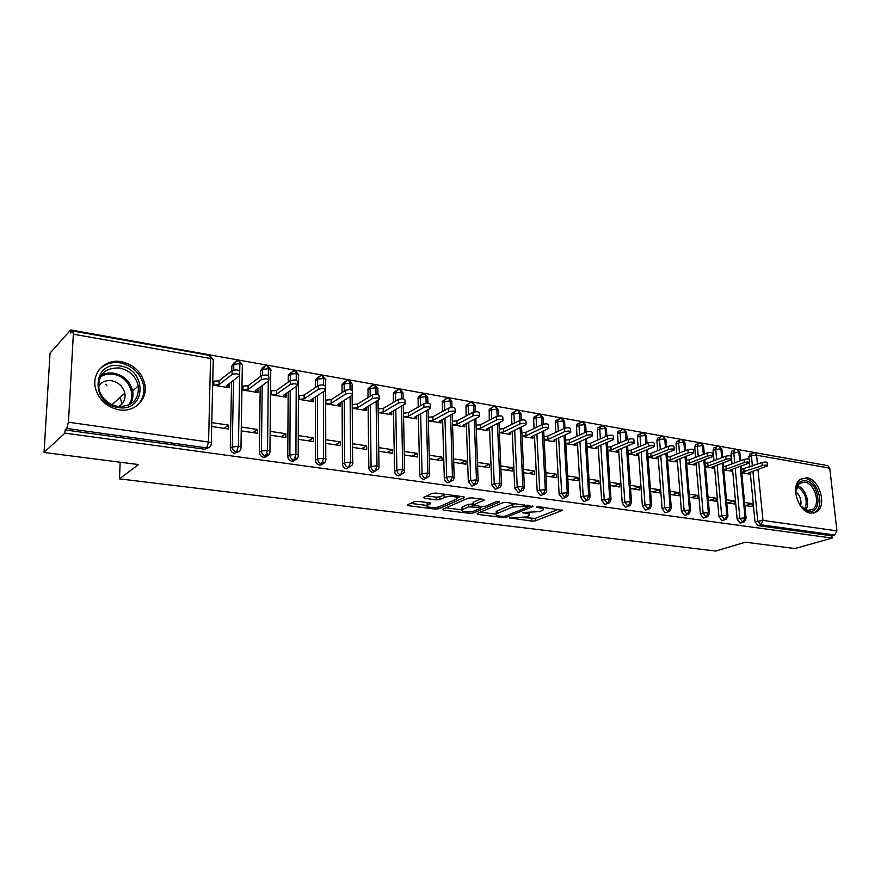 <?xml version="1.0" encoding="UTF-8"?>
<svg xmlns="http://www.w3.org/2000/svg" width="881" height="881" viewBox="0 0 881 881"><rect width="100%" height="100%" fill="white"/><g stroke="black" fill="none" stroke-linecap="round" stroke-linejoin="round"><path stroke-width="1.32" d="M509.416 517.819L531.871 521.145L535.351 520.836L562.364 510.374L539.117 506.751L536.331 507.104L539.921 507.974C542.982 508.447 544.006 509.185 542.982 510.165L539.635 511.63L522.807 512.478L526.155 513.436C529.206 513.909 530.241 514.614 529.239 515.572L526.012 516.993L509.416 517.819M121.358 361.695C133.967 364.668 141.797 372.234 144.836 384.402C147.986 399.17 134.837 412.561 119.232 409.852C107.405 407.429 99.575 400.569 95.743 389.248C90.842 373.313 105.081 358.38 121.358 361.695M806.853 477.766C819.341 479.077 827.215 505.265 816.984 511.685L810.707 513.16C798.362 512.147 790.191 486.235 800.025 479.473L806.853 477.766M417.924 501.366L414.246 501.696L407.286 504.934L408.465 505.727L435.302 509.086L438.903 508.766L464.067 497.644L463.219 496.697L435.875 493.074L432.108 493.415L423.398 497.479L424.554 498.305L436.26 499.813L439.949 499.483L444.2 497.567C448.253 495.54 460.356 496.708 457.129 498.8L439.938 506.509C436.007 508.436 424.113 507.324 427.219 505.298L430.71 503.635L429.565 502.842L417.924 501.366M832.127 538.082L64.919 433.133L44.05 452.46L138.482 464.551L119.453 478.857L715.691 551.054L745.348 542.2L794.926 548.544L832.127 538.082L831.862 535.813L834.67 535.02L760.732 524.757L757.979 525.616L831.862 535.813M477.006 513.535L477.777 514.383L502.919 517.521L506.432 517.224L532.994 506.52L506.454 502.423L502.787 502.754L477.006 513.535M469.661 513.37L443.683 510.132L442.813 509.251L468.042 498.161L471.764 497.831L483.162 499.34L483.944 500.265L473.163 504.923L481.632 506.63L485.255 506.311L496.278 501.652C498.316 501.234 499.417 501.333 499.582 501.95L473.218 513.061L469.661 513.37L469.606 511.784M120.168 462.206L119.453 478.857M829.759 468.174L756.57 455.213L754.742 452.625L827.865 465.675L829.759 468.174L836.928 530.869L834.67 535.02M64.919 433.133L65.095 429.928L66.692 428.441L68.465 422.219L73.343 334.196L72.683 330.97L70.524 333.007L70.7 329.946L823.856 464.959M44.05 452.46L50.052 353.083L70.7 329.946M105.423 384.248L106.799 385.25M741.758 472.833L749.136 474.055L749.004 472.679M745.7 505.639L751.978 503.569L752.275 506.608L744.852 505.507M751.978 503.569L744.566 502.456M65.095 429.928L204.722 449.211L206.65 447.867L66.692 428.441M208.522 447.724L204.722 449.211M757.979 525.616L754.995 521.706L750.216 472.249M749.709 466.974L749.335 463.076M748.949 459.111L749.467 454.156L750.711 453.693M238.123 451.909L234.489 453.319C231.967 452.658 230.58 451.028 230.304 448.418L231.56 381.836M231.769 370.835L231.857 365.956L234.324 362.509M212.916 385.063L229.335 387.783L228.862 383.907M228.52 384.171L228.454 387.64L226.329 385.867L239.5 375.713C239.103 373.731 236.637 373.291 232.099 374.403L232.121 370.549L219.072 380.834L213.004 381.253M211.958 426.536L228.531 428.992L228.608 425.138L212.046 422.649M267.824 453.715C267.45 456.226 266.007 457.437 263.496 457.327C260.974 456.644 259.598 454.97 259.388 452.316L260.203 387.045M260.336 376.605L260.413 370.857L262.945 367.509M242.066 389.898L258.078 392.563L257.847 388.763M257.263 389.193L257.219 392.419L255.237 390.679L268.815 380.746C268.474 378.797 266.051 378.378 261.547 379.502L261.591 375.669L248.134 385.724L242.132 386.131M241.394 430.897L257.549 433.298L257.604 429.476L241.449 427.065M295.972 457.955C295.498 460.256 294.111 461.358 291.798 461.237C289.331 460.565 287.988 458.913 287.768 456.281L288.164 392.078M288.219 382.145L288.274 375.504L290.862 372.399M270.511 394.622L286.116 397.21L286.116 393.51M286.149 393.51L285.312 394.093L285.29 397.078L283.429 395.382L297.426 385.625C297.106 383.731 294.739 383.345 290.301 384.446L290.323 380.658L276.48 390.481L270.555 390.9M270.104 435.159L285.851 437.494L285.885 433.716L270.148 431.36M323.415 462.073C322.875 464.188 321.543 465.179 319.407 465.047C316.995 464.386 315.673 462.756 315.453 460.157L315.442 396.968M315.442 387.475L315.486 380.052L318.107 377.167M298.417 399.258L313.482 401.758L313.482 398.267M312.678 398.807L312.678 401.615L310.938 399.963L325.342 390.382C325.034 388.554 322.71 388.191 318.349 389.27L318.338 385.515L304.132 395.14L298.428 395.569M298.263 439.333L313.471 441.579L313.471 437.857L298.285 435.577M350.186 466.093L346.354 468.769C343.997 468.119 342.698 466.512 342.456 463.946L342.081 401.703M342.026 392.629L342.059 384.49L344.702 381.836M325.651 403.773L340.198 406.185L340.187 402.914M339.394 403.41L339.405 406.053L337.797 404.434L352.576 395.029C352.279 393.267 349.988 392.915 345.704 393.972L345.682 390.261L331.124 399.677L325.64 400.128M325.75 443.396L340.418 445.577L340.396 441.888L325.739 439.696M376.319 470.002L372.652 472.403C370.35 471.764 369.084 470.179 368.831 467.635L368.104 406.306M367.994 397.595L368.016 388.84L370.659 386.396M352.246 408.189L366.287 410.513L366.254 407.44M365.483 407.903L365.516 410.392L364.007 408.795L379.149 399.567C378.874 397.86 376.616 397.518 372.399 398.553L372.355 394.897L357.477 404.115L352.213 404.577M352.565 447.372L366.738 449.475L366.694 445.83L352.532 443.705M401.824 473.791L398.344 475.949C396.087 475.322 394.842 473.747 394.578 471.247L393.51 410.788M393.367 402.397L393.378 393.102L396.021 390.856M378.202 412.495L391.77 414.742L391.715 411.834M390.966 412.275L391.01 414.621L389.622 413.068L405.095 403.994C404.831 402.342 402.617 402.022 398.454 403.035L398.388 399.412L383.213 408.443L378.158 408.927M378.753 451.259L392.43 453.286L392.364 449.673L378.698 447.625M426.734 477.491L423.42 479.407C421.228 478.79 419.995 477.249 419.73 474.76L418.343 415.138M418.156 407.066L418.156 397.265L420.788 395.217M415.865 416.537L415.92 418.75L414.632 417.231L430.424 408.321C430.17 406.714 427.99 406.416 423.904 407.407L408.432 416.195L403.564 416.691L416.658 418.871L416.592 416.129M404.324 455.048L417.528 456.997L417.44 453.429L404.258 451.457M451.05 481.114L447.933 482.799C445.786 482.193 444.575 480.663 444.299 478.207L442.614 419.378M442.394 411.581L442.394 401.351L444.993 399.489M428.342 420.821L440.985 422.913L440.907 420.314M429.311 458.748L442.042 460.631L441.943 457.107L429.212 455.202M474.76 484.726L471.886 486.103L468.307 481.566L466.335 423.519M466.082 415.975L466.082 405.359L468.659 403.663M452.559 424.84L464.761 426.856L464.672 424.389M453.715 462.36L466.016 464.188L465.895 460.697L453.605 458.858M497.985 488.14L495.298 489.34L491.785 484.858L489.539 427.549M489.252 420.237L489.241 409.291L491.796 407.76M476.236 428.761L488.008 430.721L487.92 428.364M477.568 465.895L489.44 467.657L489.307 464.199L477.447 462.426M520.737 491.422L518.193 492.501L514.724 488.063L512.235 431.481M511.916 424.4L511.509 415.05L511.905 413.145L514.416 411.757M499.384 432.604L510.749 434.487L510.65 432.252M500.893 469.353L512.346 471.049L512.202 467.635L500.749 465.917M543.004 494.593L540.582 495.585L537.179 491.213L534.437 435.313M534.095 428.441L533.633 418.927L534.073 416.922L536.562 415.678M522.015 436.359L532.994 438.187L532.884 436.051M523.699 472.734L534.756 474.374L534.591 470.994L523.545 469.331M564.798 497.699L562.485 498.613L559.127 494.285L556.153 439.057M555.79 432.373L555.272 422.726L555.757 420.633L558.125 419.499M544.161 440.037L554.755 441.799L554.645 439.751M546.011 476.037L556.671 477.623L556.495 474.275L545.835 472.679M586.129 500.716L583.916 501.575L580.612 497.291L577.418 442.714M577.033 436.216L576.46 426.448L576.989 424.279L579.202 423.243M565.833 443.639L576.053 445.334L575.943 443.374M567.838 479.275L578.123 480.806L577.925 477.48L567.65 475.938M604.895 504.472L607.494 503.492L604.895 504.472L601.635 500.232L598.232 446.293M597.836 439.96L597.208 430.093L597.77 427.847L599.84 426.911M587.043 447.152L596.911 448.792L596.789 446.92M589.191 482.436L599.113 483.911L598.915 480.63L588.993 479.143M628.098 506.355L625.433 507.302L622.217 503.117L618.616 449.795M618.198 443.617L617.526 433.65L618.121 431.349L620.059 430.501M607.813 450.598L617.328 452.184L617.207 450.389M610.093 485.541L619.673 486.962L619.453 483.702L609.883 482.27M648.251 509.152L645.531 510.088L642.37 505.936L638.571 453.208M638.141 447.185L637.415 437.152L638.053 434.796L639.87 434.014M628.142 453.979L637.326 455.499L637.194 453.77M630.554 488.57L639.793 489.935L639.562 486.719L630.333 485.332M667.985 511.883L665.221 512.797L662.116 508.7L658.129 456.556M657.678 450.676L656.907 440.566L657.567 438.176L659.274 437.461M648.053 457.283L656.907 458.748L656.785 457.096M650.596 491.543L659.506 492.864L659.263 489.671L650.354 488.338M687.323 514.57L684.515 515.462L681.442 511.409L677.291 459.827M676.828 454.078L676.013 443.925L676.696 441.491L678.293 440.83M667.567 460.521L676.101 461.93L675.98 460.345M670.221 494.45L678.811 495.728L678.557 492.567L669.978 491.279M706.254 517.191L703.412 518.072L700.395 514.064L696.067 463.032M695.594 457.415L694.724 447.207L695.439 444.74L696.937 444.145M686.673 463.692L694.911 465.058L694.779 463.516M689.449 497.302L697.73 498.525L697.466 495.397L689.195 494.153M724.81 519.768L721.935 520.638L718.951 516.662L714.48 466.17M713.984 460.664L713.081 450.433L713.808 447.933L715.207 447.383M705.406 466.798L713.346 468.119L713.214 466.633M708.291 500.089L716.275 501.278L716 498.172L708.016 496.983M742.991 522.29L740.095 523.138L737.155 519.217L732.518 469.243M732.023 463.858L731.065 453.583L731.814 451.072L733.135 450.565M723.764 469.848L731.417 471.115L731.285 469.683M726.759 502.831L734.457 503.965L734.17 500.893L726.473 499.747M739.71 461.016L738.862 452.074L736.769 449.442M740.095 523.138L742.837 522.279L745.073 517.874L740.216 466.434M734.17 500.893L727.926 502.996M716 498.172L709.8 500.309M697.466 495.397L691.299 497.578M678.557 492.567L672.434 494.781M659.263 489.671L653.184 491.928M639.562 486.719L633.527 489.01M619.453 483.702L613.462 486.037M598.915 480.63L592.979 482.997M577.925 477.48L572.055 479.903M556.495 474.275L550.691 476.731M534.591 470.994L528.853 473.493M512.202 467.635L506.531 470.19M489.307 464.199L483.713 466.809M465.895 460.697L460.378 463.351M441.943 457.107L436.524 459.816M417.44 453.429L412.11 456.193M392.364 449.673L387.122 452.493M366.694 445.83L361.562 448.704M340.396 441.888L335.375 444.828M313.471 437.857L308.559 440.852M285.885 433.716L281.094 436.778M258.122 388.818L257.263 389.446M257.604 429.476L252.946 432.615M229.401 383.995L228.52 384.689M228.608 425.138L224.093 428.331M721.693 457.757L720.889 448.892L718.83 446.238M721.935 520.638L724.667 519.757L726.902 515.308L722.189 463.285M703.324 454.42L702.564 445.643L700.516 442.967M703.412 518.072L706.122 517.18L708.357 512.687L703.809 460.08M684.581 451.006L683.865 442.339L681.85 439.641M684.515 515.462L687.202 514.559L689.438 510.011L685.055 456.787M665.452 447.515L664.781 438.958L662.798 436.238M665.221 512.797L667.897 511.872L670.122 507.28L665.915 453.429M645.927 443.936L645.31 435.511L643.35 432.769M645.531 510.088L648.185 509.141L650.398 504.494L646.379 450.004M626.006 440.269L625.433 431.987L623.495 429.234M625.433 507.302L628.054 506.344L630.267 501.652L626.435 446.48M605.665 436.513L605.137 428.386L603.232 425.611M601.635 500.232L609.707 498.745L611.018 499.758L609.608 502.71L607.494 503.492L609.707 498.745L606.073 442.89M584.885 432.659L584.4 424.719L582.539 421.922M583.916 501.575L586.493 500.573L588.695 495.772L585.281 439.212M563.664 428.706L563.234 420.964L561.395 418.156M562.485 498.613L565.04 497.6L567.221 492.732L564.038 435.434M541.98 424.642L541.595 417.142L539.8 414.301M540.582 495.585L543.103 494.56L545.284 489.638L542.333 431.569M519.823 420.468L519.493 413.222L517.731 410.359M518.193 492.501L520.682 491.444L522.851 486.466L520.153 427.604M497.17 416.228L496.884 409.213L495.177 406.339M495.298 489.34L497.765 488.261L499.912 483.217L497.479 423.53M474.022 411.956L473.78 405.128L472.106 402.221M471.886 486.103L474.308 485.013L476.456 479.903L474.286 419.356M450.356 407.628L450.147 400.943L448.528 398.014M447.933 482.799L450.323 481.676L452.449 476.511L450.576 415.061M426.14 403.223L425.975 396.659L424.4 393.708M423.42 479.407L425.776 478.273L427.88 473.031L426.327 410.656M401.362 398.752L401.24 392.276L399.71 389.303M398.344 475.949L400.646 474.782L402.738 469.485L401.505 406.108M376.011 394.214L375.923 387.794L374.447 384.799M372.652 472.403L374.921 471.214L376.991 465.84L376.11 401.428M350.054 389.622L349.999 383.202L348.579 380.185M346.354 468.769L348.568 467.558L350.627 462.118L350.109 396.604M323.47 384.953L323.459 378.5L322.094 375.46M319.407 465.047L321.576 463.813L323.602 458.296L323.481 391.627M296.236 380.24L296.269 373.687L294.959 370.626M291.798 461.237L293.913 459.97L295.917 454.376L296.214 386.473M268.331 375.515L268.408 368.754L267.163 365.659M263.496 457.327L265.555 456.039L267.538 450.367L268.276 381.143M239.72 370.912L239.852 363.688L238.806 360.593L242.374 364.657M234.489 453.319L236.482 452.008L238.432 446.249L239.643 375.581M239.654 374.788L239.709 371.705M529.184 514.284L529.426 512.753M542.916 508.822L543.17 507.291M523.622 517.643L535.23 518.369L558.532 509.328M528.215 505.87L529.272 505.452M480.255 512.18L495.992 514.163M502.577 516.431L505.044 516.222L528.027 506.96L527.576 506.344L512.841 506.96L496.289 513.854C495.254 514.845 496.333 515.583 499.516 516.057L502.577 516.431M515.506 503.624L512.731 504.384L512.841 506.96M497.225 513.083L496.19 511.321L512.731 504.384M461.941 509.868L445.995 507.852M480.663 499.009L473.339 502.181L473.372 502.908M482.193 506.674L480.652 507.324M462.778 509.35L462.096 509.736C459.155 511.685 470.553 512.687 474.529 510.837L480.685 508.205L479.638 507.467L468.615 506.85L462.778 509.35L462.69 506.784L462.051 508.337M462.69 506.784L468.527 504.262L473.13 504.064M427.351 502.566L427.186 503.932M457.096 497.501L457.305 495.915M445.709 494.384L444.123 494.902L444.2 497.567M426.69 495.926L436.183 497.17L439.883 496.829L444.123 494.902M457.481 497.875L460.84 496.388M410.579 503.392L427.032 505.463M748.608 473.967L748.531 472.855L767.56 465.917C767.296 464.981 765.556 464.871 762.329 465.586L762.021 462.525C765.248 461.809 766.988 461.919 767.252 462.855L767.505 465.454M762.329 465.586L741.714 472.326M762.021 462.525L741.428 469.32M743.828 469.099L744.115 472.117M730.778 469.87L730.878 471.027L730.745 469.881L749.643 462.844C749.39 461.886 747.628 461.765 744.357 462.503L744.06 459.408C747.33 458.682 749.092 458.792 749.346 459.772L749.599 462.371M744.357 462.503L726.241 469.133L723.719 469.364M744.06 459.408L725.966 466.093L723.444 466.324M725.966 466.093L726.241 469.133M712.696 466.831L712.795 468.02L712.597 466.864L731.373 459.728C731.12 458.726 729.336 458.605 726.021 459.342L725.735 456.226C729.05 455.477 730.834 455.609 731.087 456.611L731.329 459.221M726.021 459.342L708.005 466.104L705.362 466.346M725.735 456.226L707.74 463.032L705.097 463.274M707.74 463.032L708.005 466.104M694.25 463.725L694.349 464.959L694.096 463.78L712.729 456.534C712.487 455.499 710.67 455.367 707.311 456.127L707.036 452.988C710.394 452.217 712.2 452.36 712.454 453.396L712.685 456.006M707.311 456.127L689.416 462.999L686.64 463.252M707.036 452.988L689.151 459.904L686.387 460.157M689.151 459.904L689.416 462.999M675.43 460.554L675.529 461.842L675.22 460.642L693.699 453.275C693.457 452.217 691.629 452.074 688.215 452.845L687.951 449.673C691.354 448.892 693.193 449.035 693.435 450.114L693.655 452.735M688.215 452.845L670.441 459.838L667.534 460.113M687.951 449.673L670.188 456.71L667.28 456.986M670.188 456.71L670.441 459.838M795.653 492.523C795.972 484.297 799.21 480.354 805.377 480.707C819.561 482.336 823.129 514.097 808.703 511.288C805.509 510.738 802.613 508.733 800.025 505.276M800.444 505.826L807.712 510.418L812.789 509.229C820.949 504.064 814.639 483.14 804.639 482.116L799.221 483.46L795.642 491.84M800.62 506.035C801.787 500.309 800.135 495.485 795.664 491.576M813.141 513.194L815.189 512.114C825.354 505.738 817.546 479.76 805.135 478.46L801.27 478.636M120.146 365.934C147.733 369.502 146.169 412.55 118.307 407.529C89.928 404.236 92.241 360.065 120.146 365.934M117.834 406.449C132.238 406.659 139.066 399.82 138.317 385.933C135.828 376.275 129.562 370.284 119.541 367.972C104.354 367.641 97.516 374.921 99.046 389.831C102.053 398.939 108.308 404.478 117.834 406.449M103 397.683L107.019 401.725M118.594 406.548C123.648 403.63 125.719 399.17 124.816 393.179C123.021 386.451 118.616 382.299 111.601 380.724C105.83 380.019 101.447 381.88 98.441 386.319M135.487 406.703C142.215 401.395 144.902 394.281 143.57 385.382C140.553 373.313 132.789 365.813 120.279 362.884C111.579 361.639 104.487 363.985 98.991 369.921M122.151 403.806L119.981 397.529M656.224 457.316L656.334 458.649L655.949 457.426L674.273 449.96C674.031 448.858 672.181 448.704 668.712 449.497L668.459 446.293C671.928 445.489 673.778 445.654 674.02 446.755L674.229 449.387M668.712 449.497L651.07 456.611L648.031 456.898M668.459 446.293L650.839 453.462L647.788 453.737M650.839 453.462L651.07 456.611M636.633 454.012L636.732 455.4L636.28 454.156L654.44 446.568C654.198 445.434 652.325 445.268 648.812 446.072L648.57 442.835C652.072 442.02 653.955 442.185 654.198 443.341L654.396 445.973M648.812 446.072L631.303 453.319L628.12 453.627M648.57 442.835L631.082 450.136L627.9 450.433M631.082 450.136L631.303 453.319M616.623 450.632L616.722 452.074L616.204 450.808L634.188 443.11C633.946 441.932 632.04 441.755 628.472 442.581L628.252 439.311C631.809 438.474 633.714 438.661 633.957 439.839L634.144 442.482M628.472 442.581L611.117 449.96L607.791 450.279M628.252 439.311L610.907 446.744L607.582 447.052M610.907 446.744L611.117 449.96M596.195 447.174L596.294 448.693L595.699 447.394L613.495 439.575C613.253 438.353 611.326 438.165 607.703 439.013L607.494 435.71C611.106 434.862 613.033 435.049 613.275 436.271L613.451 438.925M607.703 439.013L590.512 446.524L587.032 446.854M607.494 435.71L590.303 443.275L586.834 443.606M590.303 443.275L590.512 446.524M575.337 443.65L575.425 445.224L574.764 443.903L592.351 435.963C592.109 434.696 590.16 434.498 586.482 435.357L586.283 432.02C589.951 431.161 591.9 431.36 592.142 432.626L592.307 435.28M586.482 435.357L569.456 443.022L565.822 443.374M586.283 432.02L569.269 439.74L565.635 440.093M569.269 439.74L569.456 443.022M554.017 440.037L554.105 441.689L553.367 440.346L570.745 432.274C570.503 430.963 568.52 430.754 564.787 431.635L564.6 428.265C568.333 427.373 570.315 427.593 570.547 428.904L570.701 431.558M564.787 431.635L547.949 439.443L544.15 439.806M564.6 428.265L547.773 436.117L543.984 436.491M547.773 436.117L547.949 439.443M532.245 436.348L532.333 438.077L531.507 436.701L548.654 428.496C548.411 427.142 546.407 426.922 542.619 427.825L542.443 424.422C546.231 423.508 548.235 423.739 548.478 425.105L548.621 427.759M542.619 427.825L525.968 435.776L522.015 436.161M542.443 424.422L525.814 432.428L521.849 432.813M525.814 432.428L525.968 435.776M510 432.571L510.077 434.377L509.163 432.978L526.067 424.642C525.836 423.243 523.788 423.001 519.944 423.926L519.79 420.479C523.622 419.565 525.671 419.808 525.913 421.206L526.034 423.871M519.944 423.926L503.503 432.031L499.373 432.439M519.79 420.479L503.359 428.651L499.23 429.058M503.359 428.651L503.503 432.031M487.248 428.706L487.325 430.6L486.323 429.179L502.974 420.7C502.732 419.257 500.661 418.993 496.752 419.94L496.609 416.46C500.518 415.524 502.588 415.777 502.831 417.231L502.941 419.896M496.752 419.94L480.53 428.21L476.225 428.64M496.609 416.46L480.409 424.785L476.103 425.215M480.409 424.785L480.53 428.21M463.99 424.752L464.056 426.745L462.966 425.281L479.352 416.669C479.099 415.171 476.995 414.896 473.031 415.854L472.91 412.341C476.863 411.383 478.967 411.658 479.22 413.167L479.319 415.832M473.031 415.854L457.041 424.301L452.559 424.741M472.91 412.341L456.931 420.843L452.449 421.294M456.931 420.843L457.041 424.301M440.203 420.689L440.258 422.792L439.079 421.305L455.169 412.539C454.915 410.998 452.779 410.711 448.748 411.68L448.649 408.134C452.669 407.154 454.805 407.44 455.059 408.993L455.147 411.68M448.748 411.68L433.012 420.292L428.342 420.766M448.649 408.134L432.923 416.801L428.254 417.275M432.923 416.801L433.012 420.292M423.904 407.407L423.816 403.828C427.902 402.826 430.071 403.124 430.335 404.742L430.402 407.418M423.816 403.828L408.355 412.671L403.498 413.167M408.355 412.671L408.432 416.195M398.388 399.412C402.54 398.388 404.753 398.708 405.018 400.381L405.073 403.069M398.454 403.035L383.268 412.011L378.334 412.517M383.213 408.443L383.268 412.011M372.355 394.897C376.572 393.851 378.819 394.181 379.094 395.91L379.138 398.608M372.399 398.553L357.51 407.716L352.543 408.233M357.477 404.115L357.51 407.716M345.682 390.261C349.966 389.193 352.257 389.556 352.543 391.34L352.565 394.038M345.704 393.972L331.135 403.322L326.124 403.85L325.651 400.514M331.124 399.677L331.135 403.322M318.338 385.515C322.699 384.435 325.034 384.81 325.331 386.649L325.342 389.369M318.349 389.27L304.121 398.829L299.066 399.357L299.077 395.679L298.428 396.12M304.132 395.14L304.121 398.829M290.323 380.658C294.75 379.546 297.128 379.942 297.448 381.847L297.437 384.568M290.301 384.446L276.447 394.214L271.337 394.765L271.381 391.032L270.544 391.627M276.48 390.481L276.447 394.214M248.134 385.724L248.079 389.49L261.547 379.502L261.591 375.669C266.095 374.535 268.518 374.954 268.848 376.914L268.826 379.656M248.079 389.49L242.925 390.041L242.991 386.274L242.121 386.935M232.121 370.549L232.166 370.516C236.703 369.403 239.169 369.844 239.566 371.848M232.055 374.436L218.995 384.645L213.797 385.206L213.885 381.396L212.982 382.112M219.072 380.834L218.995 384.645M509.868 517.687L509.89 518.391M536.97 506.85L537.014 507.588M523.226 512.346L523.259 513.072M752.407 466.005L751.405 455.686L756.57 455.213L757.451 464.177M757.968 469.485L762.979 520.407L836.928 530.869M754.995 521.706L762.979 520.407L760.732 524.757L757.737 520.847L752.925 471.28M68.465 422.219L208.577 442.031L210.57 358.501L73.343 334.196M206.65 447.867L208.577 442.031C211.22 442.493 212.112 443.132 211.286 443.947C210.944 446.667 209.403 447.966 206.65 447.867M211.308 442.901L213.213 360.781C214.039 359.833 213.158 359.074 210.57 358.501L209.59 355.384L72.683 330.97M753.167 452.691L752.165 453.153L751.405 455.686L748.718 456.688M740.613 460.686L739.886 452.988L738.862 452.074L731.065 453.583M737.155 519.217L739.886 518.336L742.837 522.279L744.269 521.882L746.097 518.645L745.073 517.874L739.886 518.336L735.217 468.252M734.71 462.866L733.752 452.57L734.49 450.048L731.814 451.072M718.951 516.662L721.671 515.77L717.156 465.168M716.66 459.662L715.746 449.398L713.081 450.433M700.395 514.064L703.093 513.16L698.732 462.018M698.248 456.38L697.378 446.16L694.724 447.207M681.442 511.409L684.13 510.484L679.934 458.792M679.471 453.032L678.645 442.857L676.013 443.925M662.116 508.7L664.781 507.764L660.761 455.499M660.298 449.607L659.528 439.487L656.907 440.566M642.37 505.936L645.024 504.989L641.181 452.14M640.74 446.105L640.013 436.04L637.415 437.152M622.217 503.117L624.849 502.148L621.193 448.704M620.775 442.515L620.092 432.527L617.526 433.65M607.494 503.492L604.234 499.252L600.787 445.18M600.39 438.837L599.752 428.937L597.208 430.093M580.612 497.291L583.189 496.278L579.951 441.59M579.566 435.071L578.982 425.281L576.46 426.448M559.127 494.285L561.682 493.261L558.664 437.901M558.301 431.205L557.772 421.536L555.272 422.726M537.179 491.213L539.69 490.166L536.914 434.135M536.573 427.241L536.1 417.715L533.633 418.927M514.724 488.063L517.213 486.995L514.68 430.28M514.361 423.177L513.942 413.806L511.509 415.05M491.785 484.858L494.23 483.768L491.961 426.327M491.664 419.004L491.301 409.819L488.9 411.075M468.307 481.566L470.729 480.464L468.725 422.274M468.461 414.709L468.152 405.734L465.785 407.022M444.299 478.207L446.678 477.073L444.96 418.112M444.729 410.293L444.476 401.56L442.141 402.87M419.73 474.76L422.065 473.615L420.655 413.839M420.457 405.745L420.259 397.287L417.957 398.63M394.578 471.247L396.879 470.069L395.778 409.456M395.624 401.053L395.481 392.915L393.223 394.281M368.831 467.635L371.088 466.434L370.317 404.952M370.218 396.219L370.119 388.444L367.906 389.843M342.456 463.946L344.669 462.723L344.262 400.326M344.196 391.219L344.152 383.863L341.982 385.283M315.453 460.157L317.601 458.913L317.567 395.558M317.567 386.043L317.556 379.171L315.442 380.625M287.768 456.281L289.871 455.014L290.234 390.635M290.29 380.68L290.323 374.37L288.263 375.857M259.388 452.316L261.437 451.006L262.219 385.57M262.351 375.295L262.417 369.447L260.402 370.967M233.729 369.954L233.839 364.393L239.852 363.688C242.363 364.249 243.189 364.987 242.319 365.912L240.976 447.041M230.304 448.242L232.287 446.909L233.52 380.328L232.287 447.085L238.432 446.249C240.998 446.711 241.835 447.328 240.965 448.121C240.656 450.808 239.158 452.096 236.482 452.008C233.961 451.336 232.562 449.695 232.287 447.085L230.304 448.418M233.707 369.954L233.806 364.404L231.857 365.956M722.629 457.404L721.946 449.839L720.889 448.892L715.746 449.398L716.473 446.898L713.808 447.933M727.959 516.101L726.902 515.308L721.671 515.77L724.667 519.757L726.175 519.327L727.959 516.101M735.547 449.552L737.001 449.464M704.293 454.045L703.655 446.634L702.564 445.643L697.378 446.16L698.082 443.683L695.439 444.74M709.458 513.513L708.357 512.687L703.093 513.16L706.122 517.18L707.718 516.707L709.458 513.513M717.586 446.359L719.061 446.26M685.594 450.609L685 443.363L683.865 442.339L678.645 442.857L679.328 440.412L676.696 441.491M690.572 510.881L689.438 510.011L684.13 510.484L687.202 514.559L688.887 514.041L690.572 510.881M699.261 443.099L700.747 443M666.51 447.085L665.959 440.026L664.781 438.958L659.528 439.487L660.177 437.075L657.567 438.176M671.3 508.183L670.122 507.28L664.781 507.764L667.897 511.872L669.67 511.299L671.3 508.183M680.572 439.773L682.07 439.663M647.028 443.473L646.522 436.624L645.31 435.511L640.013 436.04L640.641 433.683L638.053 434.796M651.621 505.43L650.398 504.494L645.024 504.989L648.185 509.141L650.068 508.502L651.621 505.43M661.499 436.37L660.177 437.075L663.019 436.26M627.151 439.773L626.688 433.155L625.433 431.987L620.092 432.527L620.687 430.225L618.121 431.349M631.534 502.622L630.267 501.652L624.849 502.148L628.054 506.344L630.047 505.639L631.534 502.622M642.029 432.912L640.641 433.683L643.571 432.791L646.5 435.941M606.855 435.985L606.436 429.609L605.137 428.386L599.752 428.948L600.313 426.69L597.77 427.847M622.162 429.366L620.687 430.225L623.715 429.256M586.129 432.086L585.766 425.986L584.4 424.719L578.982 425.281L579.511 423.1L576.989 424.279M590.061 496.829L588.695 495.772L583.189 496.278L586.493 500.573L588.728 499.703L590.061 496.829M601.877 425.765L600.313 426.69L603.452 425.644M564.963 428.111L564.644 422.285L563.234 420.964L557.772 421.536L558.257 419.444L555.757 420.633M568.652 493.845L567.221 492.732L561.682 493.261L565.04 497.6L567.397 496.62L568.652 493.845M581.152 422.076L579.511 423.1L582.748 421.944M543.346 424.102L543.059 418.508L541.595 417.142L536.1 417.715L536.54 415.711L534.073 416.922M546.76 490.783L545.284 489.638L539.69 490.166L543.103 494.56L545.603 493.459L546.76 490.783M559.986 418.31L558.257 419.444L561.604 418.178M521.266 420.039L521.012 414.654L519.493 413.222L513.942 413.806L514.339 411.901L511.905 413.145M517.213 487.006L520.682 491.444L523.336 490.221L524.393 487.667L522.851 486.466L517.213 486.995M538.357 414.466L536.54 415.711L540.009 414.323L543.048 417.671M498.69 415.92L498.481 410.711L496.884 409.213L491.301 409.819L491.653 408.024L489.241 409.291M501.52 484.473L499.912 483.217L494.23 483.768L497.765 488.261L500.562 486.896L501.52 484.473M516.266 410.535L514.339 411.901C514.273 411.306 515.473 410.799 517.929 410.381M475.619 411.735L475.432 406.681L473.78 405.128L468.152 405.734L468.45 404.071L466.082 405.359M478.13 481.213L476.456 479.903L470.729 480.453L474.308 485.013L477.282 483.471L478.13 481.213M493.668 406.515L491.653 408.024C491.521 407.407 492.765 406.846 495.364 406.361M452.03 407.496L451.876 402.562L450.147 400.943L444.476 401.56L444.729 400.04L442.394 401.351M454.189 477.865L452.449 476.511L446.678 477.073C446.953 479.539 448.165 481.07 450.323 481.676L453.462 479.958L454.189 477.865M470.575 402.408L468.45 404.071C468.285 403.41 469.562 402.804 472.293 402.243M427.891 403.201L427.77 398.344L425.975 396.659L420.259 397.287L420.457 395.921L418.156 397.265M429.708 474.452L427.88 473.031L422.065 473.615C422.34 476.103 423.574 477.656 425.776 478.273L429.08 476.346L429.708 474.452M446.942 398.201L444.729 400.04C444.509 399.346 445.83 398.675 448.704 398.036L451.876 401.582M403.212 398.851L403.113 394.027L401.24 392.276L395.481 392.915L395.635 391.726L393.378 393.102M404.643 470.961L402.738 469.485L396.879 470.069C397.133 472.579 398.399 474.154 400.646 474.782L404.137 472.634L404.643 470.961M422.781 393.906L420.457 395.921C420.204 395.184 421.57 394.457 424.576 393.73L427.781 397.331M377.949 394.468L377.883 389.622L375.923 387.794L370.119 388.444L370.229 387.442L368.016 388.84M378.984 467.382L376.991 465.84L371.088 466.434C371.33 468.978 372.619 470.575 374.921 471.214L378.588 468.813L378.984 467.382M398.047 389.512L395.635 391.726C396.054 390.382 397.463 389.578 399.886 389.325L403.124 392.992M352.092 390.085L352.048 385.107C352.796 384.292 352.114 383.664 349.999 383.202L344.152 383.863L344.218 383.07L342.059 384.49M344.669 462.723C344.911 465.289 346.211 466.908 348.568 467.558L352.411 464.882L352.708 463.714C353.468 463.021 352.774 462.492 350.627 462.118L344.669 462.712M372.74 385.019L370.229 387.442C370.119 386.363 371.573 385.493 374.612 384.821L377.905 388.543M325.607 385.966L325.596 380.482C326.377 379.645 325.673 378.984 323.459 378.5L317.556 379.182L317.601 378.599L315.486 380.052M325.783 459.959C326.587 459.243 325.86 458.682 323.602 458.296L317.601 458.913C317.832 461.512 319.164 463.153 321.576 463.813C323.712 463.946 325.045 462.954 325.585 460.84L325.783 459.959M346.817 380.416L344.218 383.07C343.777 382.123 345.286 381.165 348.744 380.207L352.081 383.984M298.207 455.081L298.505 375.747C299.32 374.877 298.582 374.194 296.269 373.687L290.345 374.029L288.274 375.504M289.871 455.014C290.091 457.646 291.435 459.298 293.913 459.97C296.225 460.091 297.624 459.001 298.086 456.688L298.207 456.116C299.033 455.367 298.274 454.794 295.917 454.376L289.871 455.003M320.277 375.691L317.601 378.599C318.437 378.467 316.059 376.903 322.248 375.482L325.629 379.326M269.949 451.105L270.753 370.89C271.601 369.998 270.819 369.282 268.408 368.754L262.417 369.348L260.413 370.857M269.938 452.173C270.797 451.402 270.004 450.797 267.538 450.367L261.437 451.006C261.646 453.671 263.023 455.345 265.555 456.039C268.066 456.149 269.509 454.937 269.894 452.416L269.938 452.173M293.087 370.868L290.345 374.029C289.42 373.412 291.005 372.289 295.113 370.637L298.549 374.557M265.225 365.923L262.417 369.348C263.034 366.925 264.663 365.714 267.306 365.681L270.808 369.668M236.67 360.858L233.839 364.393C233.861 362.554 235.524 361.287 238.806 360.593M526.1 512.357L526.155 513.436M539.866 506.85L539.921 507.974M561.946 509.813L561.99 510.573M535.23 518.369L535.351 520.836M531.75 518.667L531.871 521.145M532.631 505.936L532.664 506.696M506.377 515.693L506.432 517.224M502.875 516.464L502.919 517.521M477.733 513.227L477.777 514.383M527.521 505.22L527.576 506.344M524.415 504.802L524.459 505.936M497.137 510.815L497.236 513.348M443.65 508.888L443.683 510.132M483.911 499.505L483.944 500.265M473.339 502.181L473.427 504.78M473.152 511.277L473.218 513.061M479.594 506.366L479.638 507.467M472.161 503.932L472.249 506.52M468.527 504.262L468.615 506.85M430.479 503.051L430.49 503.756M427.748 502.611L427.803 504.978M439.883 496.829L439.949 499.483M436.183 497.17L436.26 499.813M424.521 496.928L424.554 498.305M464.034 496.884L464.067 497.644M438.848 506.883L438.903 508.766M435.258 507.456L435.302 509.086M408.432 504.384L408.465 505.727M797.404 485.53C805.41 488.107 810.586 503.161 805.763 509.89M804.849 509.471C808.042 499.89 805.399 492.204 796.931 486.4M101.029 375.526C104.916 373.258 109.255 372.487 114.034 373.214C123.979 375.493 130.179 381.418 132.646 390.977C133.538 396.043 132.602 400.558 129.826 404.533M128.219 405.293C137.194 395.162 128.163 376.187 113.484 374.326C108.517 373.577 104.068 374.491 100.17 377.057M144.836 384.402L143.592 385.504M739.842 452.438L737.045 449.475M741.119 466.104L746.053 518.16M749.467 454.156L754.742 452.625M721.913 449.266L719.094 446.271M723.136 462.932L727.915 515.605M703.622 446.028L700.78 443M704.789 459.706L709.403 512.995M684.966 442.736L682.103 439.674M686.068 456.391L690.528 510.33M665.926 439.366L663.052 436.271M666.972 453.01L671.256 507.61M647.48 449.541L651.577 504.835M626.666 432.439L623.748 429.256M627.591 445.995L631.49 502.005M606.414 428.86L603.474 425.644M607.273 442.372L610.973 499.109M585.744 425.204L582.77 421.955M586.537 438.65L590.017 496.157M564.622 421.481L561.626 418.178M565.349 434.829L568.608 493.14M543.698 430.919L546.727 490.056M521.001 413.784L517.951 410.392M521.585 426.9L524.36 486.907M498.47 409.808L495.386 406.361M498.976 422.77L501.487 483.68M475.432 405.745L472.315 402.254M475.861 418.53L478.097 480.387M452.228 414.169L454.167 477.017M428.056 409.676L429.686 473.571M403.333 405.04L404.621 470.047M378.026 400.26L378.973 466.434M352.136 395.316L352.697 462.734M325.618 390.052L325.783 458.957M213.224 359.536L209.59 355.384M528.193 505.309L528.248 506.531M496.19 511.321L496.289 513.854M473.075 502.324L473.163 504.923M462.007 507.159L462.096 509.736M480.619 506.498L480.674 507.764M427.153 502.688L427.219 505.298M808.648 510.506L812.789 509.229M797.878 483.911L799.221 483.46M124.816 393.179L111.975 404.72M132.646 390.977L138.317 385.933M232.166 370.516L232.099 374.403"/></g></svg>
